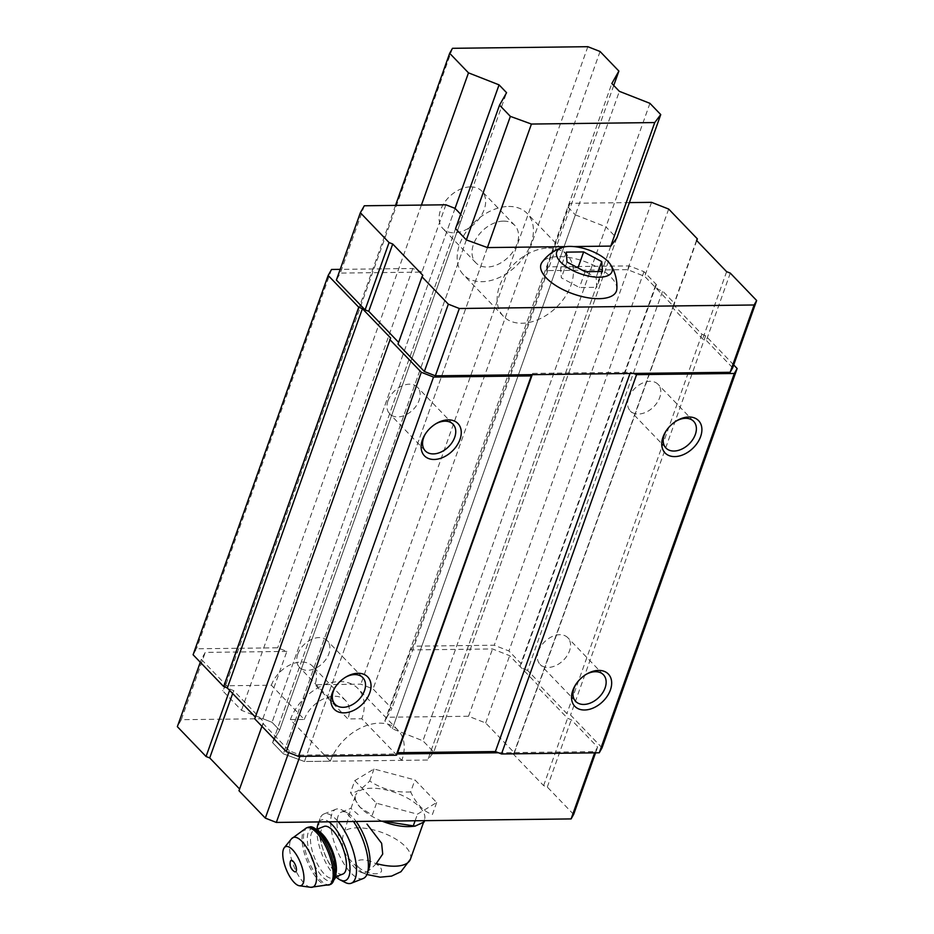 <?xml version="1.0" encoding="UTF-8"?>
<svg xmlns="http://www.w3.org/2000/svg" width="934" height="934" viewBox="0 0 934 934"><rect width="100%" height="100%" fill="white"/><g stroke="black" fill="none" stroke-linecap="round" stroke-linejoin="round"><path stroke-width="0.7" stroke-dasharray="4.67 3.5" d="M376.25 863.541C371.522 868.667 367.692 871.749 364.762 872.811L362.042 872.589L346.456 855.906L344.202 851.434C341.494 844.534 341.692 837.67 344.798 830.851L350.974 808.389L355.667 795.161A36.531 15.691 19.6 0 0 360.571 807.77A36.531 15.691 19.6 0 0 361.248 808.447A36.531 15.691 19.6 0 0 382.111 821.173M365.708 872.508L364.762 872.811A32.573 12.2 68.4 0 0 365.533 872.578L365.708 872.508M411.777 826.45A36.531 15.691 19.6 0 0 424.503 819.667A36.531 15.691 19.6 0 0 395.351 792.639A36.531 15.691 19.6 0 0 355.667 795.161M358.142 814.611L350.974 808.389M573.639 814.436L547.301 787.047L543.623 785.611L513.525 754.31L514.365 752.816L485.668 722.986L468.553 716.261L386.968 717.242L384.855 720.978L392.385 728.8L422.939 740.802L433.761 752.045L427.749 760.031L304.426 761.502L283.364 753.843L272.541 742.6L279.581 730.143L272.063 722.321L262.886 718.725L286.855 651.418L277.69 647.811L196.479 648.78L193.093 654.757M286.855 651.418L205.27 652.387L201.324 659.357L230.021 689.187L233.687 690.635L263.797 721.924L262.956 723.418L289.295 750.808L300.293 755.127L396.927 753.971M255.344 717.09L254.725 718.818M733.704 364.925L705.625 335.738L701.959 334.29L673.729 304.951L674.57 303.457L662.638 291.058A6.982 3 19.6 0 1 655.575 285.442A6.982 3 19.6 0 1 656.404 284.566L643.993 271.677L629.329 265.91L548.118 266.879L546.005 270.615L627.59 269.646L644.705 276.371L673.402 306.2L672.562 307.695L702.66 338.984L706.326 340.431L732.676 367.809M445.892 204.791L421.923 272.098L340.338 273.078L336.392 280.048M421.923 272.098L412.758 268.502L340.198 269.366M398.631 342.381L398.024 344.109M674.57 303.457L539.502 682.777L527.57 670.367L662.638 291.058M656.404 284.566L521.335 663.876A6.982 3 19.6 0 0 520.507 664.751A6.982 3 19.6 0 0 527.57 670.367M521.335 663.876L508.925 650.986L494.261 645.231L413.05 646.2L410.937 649.936L386.968 717.242M643.993 271.677L508.925 650.986M629.329 265.91L494.261 645.231M548.118 266.879L413.05 646.2M629.411 202.596L569.973 203.308L567.86 207.044L384.855 720.978L391.895 708.521L373.075 688.965L360.851 684.167L314.98 684.715L347.915 718.946L361.82 718.783L401.807 760.346L427.749 760.031L433.761 752.045L422.939 740.802L392.385 728.8L384.855 720.978L611.84 83.511M569.973 203.308L546.005 270.615M567.86 207.044L575.379 214.867L392.385 728.8L619.37 91.334M575.379 214.867L605.944 226.869L422.939 740.802L649.936 103.335M616.767 238.112L433.761 752.045L616.767 238.112L605.944 226.869M610.754 246.097L427.749 760.031L610.754 246.097M487.431 247.58L304.426 761.502L330.367 761.198L290.381 719.635L304.297 719.46L271.362 685.229L225.491 685.778L222.677 690.763L241.497 710.319L272.063 722.321L279.581 730.143L272.541 742.6L283.364 753.843L304.426 761.502L487.431 247.58M573.418 246.553L566.051 246.634M466.37 239.91L283.364 753.843L466.37 239.91M455.547 228.667L272.541 742.6L455.547 228.667L462.587 216.221L279.581 730.143L506.578 92.688M455.056 208.387L272.063 722.321L455.056 208.387M462.587 216.221L460.684 214.236M412.758 268.502L277.69 647.811M331.547 269.471L196.479 648.78M390.634 338.015L255.566 717.324M531.995 374.662L532.695 373.413L532.252 374.651M532.695 373.413L630.45 372.246L630.018 373.483M630.45 372.246L633.509 373.448M602.068 747.807L570.557 715.047L566.891 713.611L538.661 684.26L539.502 682.777M705.625 335.738L570.557 715.047M701.959 334.29L566.891 713.611M673.729 304.951L538.661 684.26M498.441 752.757L595.075 751.601L597.608 747.118L571.269 719.74L567.592 718.293L537.494 687.004L538.334 685.509L509.637 655.68L492.522 648.955L410.937 649.936M575.858 684.342A19.24 13.169 -43.9 0 1 576.22 683.758A19.24 13.169 -43.9 0 1 585.758 674.581A19.24 13.169 -43.9 0 1 586.354 674.243M538.416 651.255A19.24 13.169 -43.9 0 1 552.111 636.568A19.24 13.169 -43.9 0 1 567.825 637.735A19.24 13.169 -43.9 0 1 563.085 660.56A19.24 13.169 -43.9 0 1 540.097 664.413A19.24 13.169 -43.9 0 1 538.416 651.255M666.094 430.936A19.24 13.169 -43.9 0 1 666.444 430.364A19.24 13.169 -43.9 0 1 675.994 421.176A19.24 13.169 -43.9 0 1 676.59 420.849M628.652 397.861A19.24 13.169 -43.9 0 1 642.347 383.162A19.24 13.169 -43.9 0 1 658.061 384.329A19.24 13.169 -43.9 0 1 653.321 407.166A19.24 13.169 -43.9 0 1 630.333 411.007A19.24 13.169 -43.9 0 1 628.652 397.861M425.46 433.82A19.24 13.169 -43.9 0 1 425.811 433.236A19.24 13.169 -43.9 0 1 435.361 424.048A19.24 13.169 -43.9 0 1 435.956 423.721M388.019 400.733A19.24 13.169 -43.9 0 1 401.713 386.046A19.24 13.169 -43.9 0 1 417.428 387.213A19.24 13.169 -43.9 0 1 412.688 410.038A19.24 13.169 -43.9 0 1 389.7 413.879A19.24 13.169 -43.9 0 1 388.019 400.733M335.224 687.214A19.24 13.169 -43.9 0 1 335.575 686.63A19.24 13.169 -43.9 0 1 345.125 677.454A19.24 13.169 -43.9 0 1 345.72 677.127M297.783 654.139A19.24 13.169 -43.9 0 1 311.477 639.44A19.24 13.169 -43.9 0 1 327.192 640.607A19.24 13.169 -43.9 0 1 322.452 663.444A19.24 13.169 -43.9 0 1 299.464 667.285A19.24 13.169 -43.9 0 1 297.783 654.139M730.295 273.113L706.326 340.431M726.629 271.677L702.66 338.984M696.519 240.377L672.562 307.695M696.752 240.622L673.402 306.2M668.674 209.053L644.705 276.371M651.558 202.339L627.59 269.646M364.307 205.772L340.338 273.078M422.833 275.308L398.865 342.615M616.86 288.991A40.022 17.186 19.6 0 0 584.497 261.462A40.022 17.186 19.6 0 0 542.012 262.349M594.631 752.851L595.075 751.601M595.577 752.839L597.608 747.118M547.301 787.047L571.269 719.74M543.623 785.611L567.592 718.293M513.525 754.31L537.494 687.004M514.365 752.816L538.334 685.509M485.668 722.986L509.637 655.68M468.553 716.261L492.522 648.955M262.886 718.725L181.301 719.694L205.27 652.387M181.301 719.694L177.355 726.675M200.296 662.241L201.324 659.357M229.612 690.343L230.021 689.187M232.659 693.518L233.687 690.635M239.594 788.996L263.797 721.924M239.828 789.242L238.987 790.736M261.929 726.302L262.956 723.418M288.676 752.535L289.295 750.808M299.861 756.365L300.293 755.127M354.78 780.649L376.507 803.228L417.451 814.168L436.668 802.516L414.941 779.925L373.997 768.997L354.78 780.649L350.519 792.639L360.162 807.361L372.246 815.219L376.507 803.228M436.668 802.516L432.395 814.506C423.546 811.448 416.307 803.917 410.668 791.915L414.941 779.925M415.105 820.776L417.451 814.168M410.668 791.915C395.514 792.791 381.866 789.148 369.724 780.987C361.762 789.335 355.364 793.223 350.519 792.639M369.724 780.987L373.997 768.997M362.719 872.823A32.573 12.2 68.4 0 1 346.456 855.906M344.202 851.434A32.573 12.2 68.4 0 1 341.552 812.008A32.573 12.2 68.4 0 1 347.156 812.767A32.573 12.2 68.4 0 1 356.134 821.476M369.093 868.188A32.573 12.2 68.4 0 1 365.533 872.578M294.397 871.597A6.153 2.312 68.4 0 1 291.221 866.962A6.153 2.312 68.4 0 1 290.369 861.417M342.906 874.037A25.592 9.585 68.4 0 1 324.577 853.758A25.592 9.585 68.4 0 1 324.063 826.438M335.89 876.816A32.573 12.2 68.4 0 1 317.046 829.217M319.113 821.92A32.573 12.2 68.4 0 1 328.85 821.803M345.195 882.467A37.232 13.952 68.4 0 1 324.67 853.723A37.232 13.952 68.4 0 1 319.965 818.721A37.232 13.952 68.4 0 1 323.935 813.969A37.232 13.952 68.4 0 1 336.275 819.573A37.232 13.952 68.4 0 1 338.178 821.698M363.233 878.497A37.232 13.952 68.4 0 1 341.424 859.443A37.232 13.952 68.4 0 1 335.831 809.264A37.232 13.952 68.4 0 1 342.229 810.14A37.232 13.952 68.4 0 1 348.16 814.868A37.232 13.952 68.4 0 1 353.496 821.511M602.465 271.49L596.826 287.322L596.09 277.445L585.349 271.689M598.204 271.537L596.09 277.445M577.749 267.766L560.634 267.976L561.369 277.853L579.454 287.532L596.826 287.322M566.273 252.133L560.634 267.976M567.008 262.022L561.369 277.853M585.093 271.689L579.454 287.532M613.743 85.484L391.895 708.521M600.072 51.498L373.075 688.965M587.848 46.7L360.851 684.167M470.538 186.882A26.993 18.47 -43.9 0 1 481.816 191.131A26.993 18.47 -43.9 0 1 475.173 223.156A26.993 18.47 -43.9 0 1 442.903 228.561A26.993 18.47 -43.9 0 1 444.152 202.982A26.993 18.47 -43.9 0 1 470.538 186.882M271.362 685.229A26.993 18.47 -43.9 0 1 290.579 664.623A26.993 18.47 -43.9 0 1 312.621 666.257A26.993 18.47 -43.9 0 1 314.98 684.715M452.488 48.311L225.491 685.778M395.514 205.398L222.677 690.763M421.409 205.083L241.497 710.319M548.667 248.024A44.213 30.262 -43.9 0 1 567.136 254.994A44.213 30.262 -43.9 0 1 556.255 307.449A44.213 30.262 -43.9 0 1 503.414 316.287A44.213 30.262 -43.9 0 1 505.457 274.398A44.213 30.262 -43.9 0 1 548.667 248.024M330.367 761.198A44.213 30.262 -43.9 0 1 361.832 727.434A44.213 30.262 -43.9 0 1 397.954 730.119A44.213 30.262 -43.9 0 1 401.807 760.346M290.381 719.635A44.213 30.262 -43.9 0 1 321.845 685.871A44.213 30.262 -43.9 0 1 357.967 688.556A44.213 30.262 -43.9 0 1 361.82 718.783M304.297 719.46A26.993 18.47 -43.9 0 1 323.503 698.854A26.993 18.47 -43.9 0 1 345.557 700.488A26.993 18.47 -43.9 0 1 347.915 718.946M508.68 206.461A44.213 30.262 -43.9 0 1 527.15 213.431A44.213 30.262 -43.9 0 1 516.269 265.886A44.213 30.262 -43.9 0 1 463.427 274.724A44.213 30.262 -43.9 0 1 465.471 232.835A44.213 30.262 -43.9 0 1 508.68 206.461M503.461 221.113A26.993 18.47 -43.9 0 1 514.739 225.363A26.993 18.47 -43.9 0 1 508.096 257.387A26.993 18.47 -43.9 0 1 475.838 262.793A26.993 18.47 -43.9 0 1 477.087 237.213A26.993 18.47 -43.9 0 1 503.461 221.113M358.224 866.939A13.263 5.697 19.6 0 0 380.103 872.776A13.263 5.697 19.6 0 0 368.486 860.704A13.263 5.697 19.6 0 0 358.224 866.939M410.4 859.268A36.531 15.691 19.6 0 0 386.478 834.296A36.531 15.691 19.6 0 0 344.798 830.851M310.73 887.3A26.654 9.982 68.4 0 1 293.755 865.97A26.654 9.982 68.4 0 1 291.525 838.79M328.908 885.082A30.717 11.5 68.4 0 1 306.912 860.751A30.717 11.5 68.4 0 1 306.305 827.968M330.344 884.51A30.717 11.5 68.4 0 1 308.348 860.191A30.717 11.5 68.4 0 1 307.741 827.396M320.42 833.233A27.927 10.461 68.4 0 1 334.185 878.59A27.927 10.461 68.4 0 1 309.738 853.174A27.927 10.461 68.4 0 1 320.42 833.233M335.948 873.594A25.592 9.585 68.4 0 1 332.878 878.007A25.592 9.585 68.4 0 1 314.536 857.739A25.592 9.585 68.4 0 1 314.034 830.408A25.592 9.585 68.4 0 1 319.3 831.517M366.91 874.516L362.042 872.589M423.511 822.469L424.503 819.667M655.575 285.442L520.507 664.751M576.22 683.758L575.461 684.972M585.758 674.581L587.007 673.869M603.422 674.745L567.825 637.735M575.694 701.411L540.097 664.413M666.444 430.364L665.685 431.566M675.994 421.176L677.232 420.463M693.658 421.339L658.061 384.329M665.93 448.016L630.333 411.007M425.811 433.236L425.052 434.45M435.361 424.048L436.598 423.336M453.025 424.211L417.428 387.213M425.297 450.888L389.7 413.879M335.575 686.63L334.827 687.844M345.125 677.454L346.374 676.741M362.789 677.617L327.192 640.607M335.061 704.294L299.464 667.285M341.552 812.008L351.114 808.214M335.575 876.933L332.878 878.007L334.384 876.185C335.703 876.29 335.504 870.838 333.8 859.805C330.834 848.959 326.491 840.378 320.747 834.05C313.544 827.909 315.318 831.073 314.034 830.408L316.719 829.345M318.798 821.932L319.965 818.721M323.935 813.969L335.831 809.264M347.156 812.767L342.229 810.14M397.954 730.119L357.967 688.556M345.557 700.488L312.621 666.257M567.136 254.994L527.15 213.431M503.414 316.287L463.427 274.724M514.739 225.363L481.816 191.131M475.838 262.793L442.903 228.561"/><path stroke-width="1.4" d="M585.093 271.689L602.465 271.49L601.741 261.602L583.645 251.923L566.273 252.133L567.008 262.022L585.093 271.689M560.68 262.092A29.316 12.586 19.6 0 0 596.651 277.164A29.316 12.586 19.6 0 0 610.602 264.707A29.316 12.586 19.6 0 0 588.595 249.95A29.316 12.586 19.6 0 0 562.198 247.475A29.316 12.586 19.6 0 0 560.68 262.092M382.111 821.173A36.531 15.691 19.6 0 0 411.777 826.45L415.058 826.146L424.328 821.862M366.91 874.516L380.173 877.178L391.579 876.104L400.955 871.726L410.4 859.268A36.531 15.691 19.6 0 1 376.25 863.541L382.718 854.061L381.632 843.309L367.004 824.103M340.198 269.366L331.547 269.471L328.161 275.448L358.738 307.228L362.404 308.675L390.634 338.015L254.725 718.818L286.236 751.578L298.471 756.388L396.226 755.221L397.627 752.722L495.394 751.555L501.5 753.96L599.254 752.792L602.068 747.807L737.136 368.498L733.704 364.925M328.161 275.448L193.093 654.757L223.67 686.548L227.336 687.984L255.344 717.09M460.684 214.236L455.056 208.387L445.892 204.791L364.307 205.772L360.361 212.742L389.058 242.571L392.724 244.007L422.833 275.308L421.981 276.803L448.332 304.18L459.33 308.5L754.112 304.986L730.143 372.292L732.676 367.809L756.645 300.503L730.295 273.113L726.629 271.677L696.519 240.377L697.371 238.882L696.752 240.622M730.143 372.292L633.509 373.448L636.568 374.651L734.322 373.483L737.136 368.498M389.793 339.509L421.304 372.269L433.528 377.067L531.294 375.9L531.995 374.662L633.509 373.448M421.981 276.803L398.024 344.109L424.363 371.498L435.361 375.818L531.995 374.662M360.361 212.742L336.392 280.048L365.089 309.878L368.755 311.314L398.631 342.381M660.747 114.578L649.936 103.335L619.37 91.334L611.84 83.511L618.88 71.066L600.072 51.498L587.848 46.7L452.488 48.311L449.674 53.296L468.483 72.852L499.048 84.854L506.578 92.688L499.538 105.133L510.361 116.376L531.423 124.047L654.746 122.564L660.747 114.578L616.767 238.112L610.754 246.097L573.418 246.553M566.051 246.634L487.431 247.58L466.37 239.91L455.547 228.667L499.538 105.133M358.738 307.228L223.67 686.548M362.404 308.675L227.336 687.984M421.304 372.269L286.236 751.578M433.528 377.067L298.471 756.388M332.165 693.297A23.268 15.925 -43.9 0 1 334.827 687.844A23.268 15.925 -43.9 0 1 346.374 676.741A23.268 15.925 -43.9 0 1 371.031 685.276A23.268 15.925 -43.9 0 1 347.717 712.444A23.268 15.925 -43.9 0 1 332.165 693.297M422.39 439.891A23.268 15.925 -43.9 0 1 425.052 434.45A23.268 15.925 -43.9 0 1 436.598 423.336A23.268 15.925 -43.9 0 1 461.256 431.882A23.268 15.925 -43.9 0 1 437.953 459.038A23.268 15.925 -43.9 0 1 422.39 439.891M531.294 375.9L396.226 755.221M532.252 374.651L397.627 752.722M630.018 373.483L495.394 751.555M636.568 374.651L501.5 753.96M663.023 437.019A23.268 15.925 -43.9 0 1 665.685 431.566A23.268 15.925 -43.9 0 1 677.232 420.463A23.268 15.925 -43.9 0 1 701.889 429.01A23.268 15.925 -43.9 0 1 678.586 456.166A23.268 15.925 -43.9 0 1 663.023 437.019M572.799 690.424A23.268 15.925 -43.9 0 1 575.461 684.972A23.268 15.925 -43.9 0 1 587.007 673.869A23.268 15.925 -43.9 0 1 611.665 682.404A23.268 15.925 -43.9 0 1 588.35 709.571A23.268 15.925 -43.9 0 1 572.799 690.424M734.322 373.483L599.254 752.792M586.354 674.243A19.24 13.169 -43.9 0 1 603.422 674.745A19.24 13.169 -43.9 0 1 598.694 697.57A19.24 13.169 -43.9 0 1 575.694 701.411A19.24 13.169 -43.9 0 1 574.013 688.265A19.24 13.169 -43.9 0 1 575.858 684.342M676.59 420.849A19.24 13.169 -43.9 0 1 693.658 421.339A19.24 13.169 -43.9 0 1 688.918 444.164A19.24 13.169 -43.9 0 1 665.93 448.016A19.24 13.169 -43.9 0 1 664.249 434.859A19.24 13.169 -43.9 0 1 666.094 430.936M435.956 423.721A19.24 13.169 -43.9 0 1 453.025 424.211A19.24 13.169 -43.9 0 1 448.285 447.036A19.24 13.169 -43.9 0 1 425.297 450.888A19.24 13.169 -43.9 0 1 423.616 437.731A19.24 13.169 -43.9 0 1 425.46 433.82M345.72 677.127A19.24 13.169 -43.9 0 1 362.789 677.617A19.24 13.169 -43.9 0 1 358.049 700.442A19.24 13.169 -43.9 0 1 335.061 704.294A19.24 13.169 -43.9 0 1 333.38 691.137A19.24 13.169 -43.9 0 1 335.224 687.214M754.112 304.986L756.645 300.503M697.371 238.882L668.674 209.053L651.558 202.339L629.411 202.596M389.058 242.571L365.089 309.878M392.724 244.007L368.755 311.314M448.332 304.18L424.363 371.498M459.33 308.5L435.361 375.818M562.198 247.475C553.932 250.289 547.196 255.239 542.012 262.349A40.022 17.186 19.6 0 0 546.39 278.028A40.022 17.186 19.6 0 0 588.712 297.888A40.022 17.186 19.6 0 0 616.86 288.991C617.327 280.212 615.249 272.121 610.602 264.707M396.927 753.971L498.441 752.757M261.929 726.302L238.987 790.736L265.326 818.114L276.324 822.434L571.106 818.92L594.631 752.851M571.106 818.92L573.639 814.436L595.577 752.839M229.612 690.343L206.052 756.505L177.355 726.675L200.296 662.241M206.052 756.505L209.718 757.941L232.659 693.518M209.718 757.941L239.594 788.996M265.326 818.114L288.676 752.535M276.324 822.434L299.861 756.365M383.092 821.161L415.058 826.135M413.19 826.158L415.105 820.776M356.134 821.476A32.573 12.2 68.4 0 1 369.093 868.188L367.307 873.465A37.232 13.952 68.4 0 1 363.233 878.497L351.347 883.202A37.232 13.952 68.4 0 1 345.195 882.467L340.104 879.875A32.573 12.2 68.4 0 1 335.89 876.816M293.136 861.323A6.153 2.312 68.4 0 1 296.417 868.69A6.153 2.312 68.4 0 1 294.397 871.597A9.305 9.305 0 0 1 290.369 861.417A6.153 2.312 68.4 0 1 293.136 861.323M292.599 849.8A20.945 7.846 68.4 0 1 303.375 872.438A20.945 7.846 68.4 0 1 299.405 885.771A20.945 7.846 68.4 0 1 286.073 869.005A20.945 7.846 68.4 0 1 284.321 847.663A20.945 7.846 68.4 0 1 292.599 849.8M316.719 829.345L324.063 826.438A25.592 9.585 68.4 0 1 332.539 830.279A25.592 9.585 68.4 0 1 345.206 855.556A25.592 9.585 68.4 0 1 342.906 874.037L335.575 876.933M328.85 821.803A32.573 12.2 68.4 0 1 332.282 824.839A32.573 12.2 68.4 0 1 349.514 862.818A32.573 12.2 68.4 0 1 340.104 879.875M317.046 829.217A32.573 12.2 68.4 0 1 318.015 824.103A32.573 12.2 68.4 0 1 319.113 821.92M338.178 821.698A37.232 13.952 68.4 0 1 355.072 858.042A37.232 13.952 68.4 0 1 351.347 883.202M353.496 821.511A37.232 13.952 68.4 0 1 367.307 873.465M601.741 261.602L598.204 271.537M585.349 271.689L577.749 267.766M583.645 251.923L578.006 267.766M654.746 122.564L610.754 246.097M618.88 71.066L613.743 85.484M449.674 53.296L395.514 205.398M468.483 72.852L421.409 205.083M499.048 84.854L455.056 208.387M510.361 116.376L466.37 239.91M531.423 124.047L487.431 247.58M284.321 847.663L291.525 838.79A26.654 9.982 68.4 0 1 302.056 841.511A26.654 9.982 68.4 0 1 315.774 870.325A26.654 9.982 68.4 0 1 310.73 887.3L330.344 884.51L335.294 878.123L335.936 870.36C334.897 856.793 329.585 844.091 320.023 832.252C310.018 823.963 310.427 827.559 307.741 827.396A30.717 11.5 68.4 0 1 317.91 832.007A30.717 11.5 68.4 0 1 333.111 862.339A30.717 11.5 68.4 0 1 330.344 884.51M291.525 838.79L306.305 827.968A30.717 11.5 68.4 0 1 316.474 832.579A30.717 11.5 68.4 0 1 331.675 862.899A30.717 11.5 68.4 0 1 328.908 885.082M319.3 831.517A25.592 9.585 68.4 0 1 322.51 834.26A25.592 9.585 68.4 0 1 335.948 873.594M410.4 859.268L423.511 822.469M299.405 885.771L310.73 887.3M306.305 827.968L307.741 827.396M318.015 824.103L318.798 821.932"/></g></svg>
